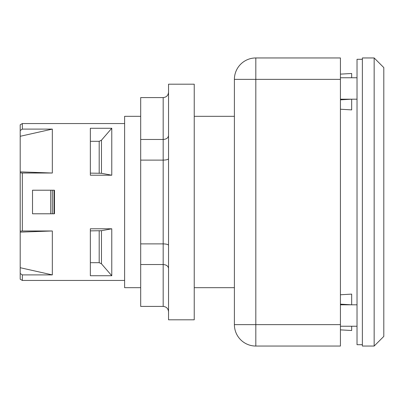<?xml version="1.0" encoding="UTF-8"?>
<svg xmlns="http://www.w3.org/2000/svg" width="404" height="404" viewBox="0 0 404 404"><rect width="100%" height="100%" fill="white"/><g stroke="black" fill="none" stroke-linecap="round" stroke-linejoin="round"><path stroke-width="0.61" d="M50.722 190.218L50.722 213.782M52.328 213.782L52.328 190.218M340.426 99.849L351.672 99.187L351.672 109.893L340.426 109.232M340.426 294.769L351.672 294.107L351.672 304.813L340.426 304.151M351.672 326.235L351.672 330.517L340.426 329.871M340.426 74.129L351.672 73.483L351.672 77.765M340.426 326.235L357.025 326.235M357.025 77.765L340.426 77.765M90.35 141.314L99.192 141.314L101.465 140.193L111.772 128.265L111.772 175.215L101.465 173.301L90.35 173.124M111.772 175.215L90.35 175.215L90.35 128.265L111.772 128.265M54.469 190.218L54.469 213.782L32.517 213.782L32.517 190.218L54.469 190.218M52.328 173.023L20.2 171.867L20.2 136.289L52.328 129.098L52.328 173.023L22.341 173.023L20.2 172.791L20.2 171.867M20.2 136.289L20.2 130.522L22.341 129.098L52.328 129.098M20.2 172.791L20.2 231.209L22.341 230.977L22.341 173.023M22.341 129.098L22.341 123.548L20.2 124.785L20.2 130.522M22.341 280.452L22.341 274.902L20.2 273.478L20.2 279.214L22.341 280.452L124.619 280.452M22.341 230.977L52.328 230.977L52.328 274.902L22.341 274.902M90.35 228.785L111.772 228.785L111.772 275.735L90.35 275.735L90.35 228.785M52.328 274.902L20.2 267.711L20.2 232.133L52.328 230.977M20.2 273.478L20.2 267.711M20.2 232.133L20.2 231.209M90.35 230.876L101.465 230.699L111.772 228.785M111.772 275.735L101.465 263.807L99.192 262.686L90.35 262.686M383.8 336.411L383.8 67.589L374.16 57.954L374.16 346.046L383.8 336.411M374.16 346.046L362.378 346.046L362.378 57.954L374.16 57.954M140.688 116.322L124.619 116.322L124.619 287.678L140.688 287.678M362.378 59.292L357.025 59.292L357.025 344.708L362.378 344.708M194.233 202L194.233 84.194L168.534 84.194L168.534 319.806L194.233 319.806L194.233 202M140.688 97.581L163.176 97.581L163.176 306.419L140.688 306.419L140.688 97.581M140.688 139.471L163.176 139.471C166.423 139.234 168.205 137.926 168.534 135.552M140.688 160.11L163.176 160.11C166.423 160.019 168.205 159.545 168.534 158.671M140.688 243.89L163.176 243.89C166.423 243.981 168.205 244.455 168.534 245.329M140.688 264.529L163.176 264.529C166.423 264.766 168.205 266.074 168.534 268.448M168.534 311.777C168.205 308.53 166.423 306.747 163.176 306.419M168.534 92.223C168.205 95.47 166.423 97.253 163.176 97.581M54.01 213.782L54.01 190.218M234.396 324.629A21.422 21.422 0 0 0 255.818 346.046L340.426 346.046L340.426 57.954L255.818 57.954A21.422 21.422 0 0 0 234.396 79.371L234.396 324.629L340.426 324.629M357.025 304.813L340.426 304.813M340.426 99.187L357.025 99.187M99.192 141.314L99.192 173.124M101.465 173.301L101.465 140.193M99.192 230.876L99.192 262.686M101.465 263.807L101.465 230.699M255.818 346.046L255.818 79.371L340.426 79.371M234.396 79.371L255.818 79.371L255.818 57.954M22.341 123.548L124.619 123.548M194.233 287.678L234.396 287.678M194.233 116.322L234.396 116.322"/></g></svg>
